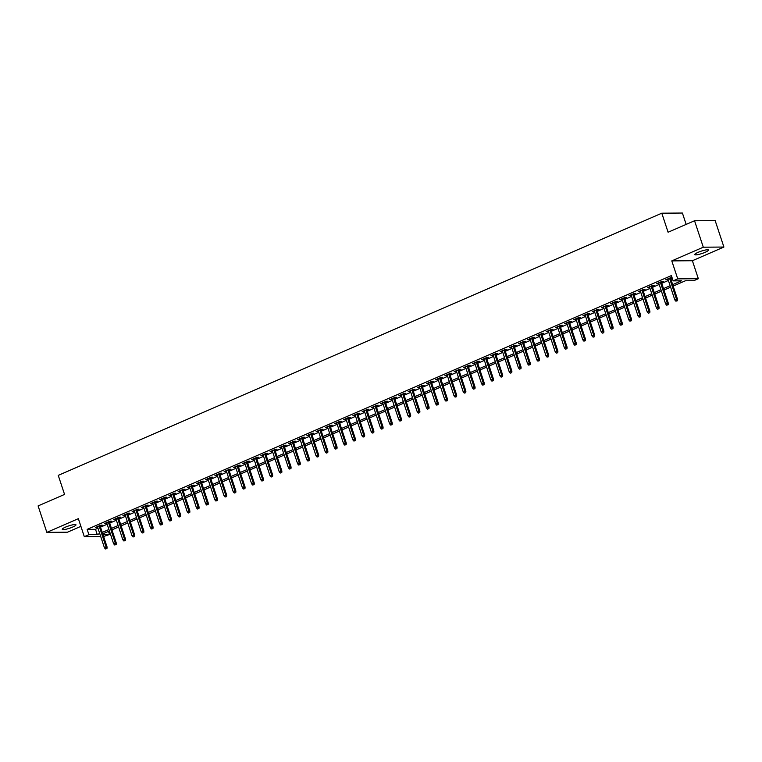 <?xml version="1.0" encoding="UTF-8"?>
<svg xmlns="http://www.w3.org/2000/svg" width="762" height="762" viewBox="0 0 762 762"><rect width="100%" height="100%" fill="white"/><g stroke="black" fill="none" stroke-linecap="round" stroke-linejoin="round"><path stroke-width="1.14" d="M72.676 527.056A7.239 1.238 161.7 0 0 75.981 524.808A7.239 1.238 161.7 0 0 65.542 527.113A7.239 1.238 161.7 0 0 62.236 529.352A7.239 1.238 161.7 0 0 72.676 527.056M705.202 252.289A7.239 1.238 161.7 0 0 708.508 250.041A7.239 1.238 161.7 0 0 698.078 252.346A7.239 1.238 161.7 0 0 694.763 254.584A7.239 1.238 161.7 0 0 705.202 252.289M108.48 531.381L109.509 534.495L103.603 536.505M686.162 224.399L682.4 213.036L661.797 213.198L58.255 475.374L64.551 494.424L38.1 505.911L46.844 532.362L67.456 532.2L80.896 526.351M661.797 213.198L668.093 232.239L694.544 220.751L715.156 220.589L723.9 247.04L703.297 247.202L671.789 260.89L677.732 278.873L698.335 278.711L693.734 280.711L685.381 280.778L673.16 286.083M671.789 260.89L692.391 260.728L723.9 247.04M692.391 260.728L698.335 278.711M694.544 220.751L703.297 247.202M100.146 526.037L102.251 525.132L100.851 525.142L95.336 527.533L97.612 527.142M109.347 522.046L111.452 521.132L110.052 521.141L104.537 523.542L106.813 523.151M118.548 518.046L120.644 517.131L119.253 517.15L113.738 519.541L116.014 519.151M127.749 514.055L129.845 513.14L128.454 513.15L122.939 515.55L125.206 515.15M136.95 510.054L139.046 509.14L137.655 509.149L132.14 511.55L134.407 511.159M146.142 506.063L148.247 505.149L146.856 505.158L141.341 507.559L143.608 507.159M155.343 502.063L157.448 501.148L156.058 501.158L150.533 503.558L152.81 503.168M164.544 498.062L166.649 497.148L165.259 497.167L159.734 499.558L162.011 499.167M173.746 494.071L175.851 493.157L174.46 493.166L168.935 495.567L171.212 495.167M182.947 490.071L185.052 489.156L183.661 489.166L178.137 491.566L180.413 491.176M192.148 486.08L194.253 485.165L192.862 485.175L187.338 487.575L189.614 487.175M201.349 482.079L203.454 481.165L202.063 481.174L196.539 483.575L198.815 483.184M210.55 478.079L212.655 477.164L211.265 477.183L205.74 479.574L208.016 479.184M219.751 474.088L221.856 473.173L220.456 473.183L214.941 475.583L217.218 475.183M228.952 470.087L231.057 469.173L229.657 469.182L224.142 471.583L226.419 471.192M238.154 466.096L240.249 465.182L238.858 465.191L233.343 467.592L235.62 467.192M247.355 462.096L249.45 461.181L248.06 461.191L242.545 463.591L244.812 463.201M256.546 458.095L258.651 457.19L257.261 457.2L251.746 459.591L254.013 459.2M265.748 454.104L267.853 453.19L266.462 453.2L260.937 455.6L263.214 455.2M274.949 450.104L277.054 449.189L275.663 449.209L270.139 451.599L272.415 451.209M284.15 446.113L286.255 445.198L284.864 445.208L279.34 447.608L281.616 447.208M293.351 442.112L295.456 441.198L294.065 441.208L288.541 443.608L290.817 443.217M302.552 438.112L304.657 437.207L303.266 437.217L297.742 439.607L300.018 439.217M311.753 434.121L313.858 433.207L312.468 433.216L306.943 435.616L309.22 435.226M320.954 430.12L323.059 429.206L321.669 429.225L316.144 431.616L318.421 431.225M330.156 426.129L332.261 425.215L330.86 425.225L325.345 427.625L327.622 427.225M339.357 422.129L341.462 421.215L340.062 421.224L334.547 423.624L336.823 423.234M348.558 418.138L350.653 417.224L349.263 417.233L343.748 419.633L346.024 419.233M357.759 414.137L359.855 413.223L358.464 413.233L352.949 415.633L355.216 415.242M366.96 410.137L369.056 409.223L367.665 409.242L362.15 411.632L364.417 411.242M376.152 406.146L378.257 405.232L376.866 405.241L371.351 407.641L373.618 407.241M385.353 402.145L387.458 401.231L386.067 401.241L380.543 403.641L382.819 403.25M394.554 398.155L396.659 397.24L395.268 397.25L389.744 399.65L392.02 399.25M403.755 394.154L405.86 393.24L404.47 393.249L398.945 395.649L401.222 395.259M412.956 390.154L415.061 389.239L413.671 389.258L408.146 391.649L410.423 391.258M422.158 386.163L424.263 385.248L422.872 385.258L417.347 387.658L419.624 387.258M431.359 382.162L433.464 381.248L432.073 381.257L426.549 383.657L428.825 383.267M440.56 378.171L442.665 377.257L441.274 377.266L435.75 379.667L438.026 379.266M449.761 374.171L451.866 373.256L450.466 373.266L444.951 375.666L447.227 375.275M458.962 370.17L461.067 369.265L459.667 369.275L454.152 371.666L456.428 371.275M468.163 366.179L470.259 365.265L468.868 365.274L463.353 367.675L465.63 367.274M477.364 362.179L479.46 361.264L478.069 361.283L472.554 363.674L474.821 363.284M486.566 358.188L488.661 357.273L487.27 357.283L481.755 359.683L484.022 359.283M495.757 354.187L497.862 353.273L496.472 353.282L490.957 355.683L493.224 355.292M504.958 350.187L507.063 349.282L505.673 349.291L500.148 351.682L502.425 351.292M514.159 346.196L516.265 345.281L514.874 345.291L509.349 347.691L511.626 347.301M523.361 342.195L525.466 341.281L524.075 341.3L518.551 343.691L520.827 343.3M532.562 338.204L534.667 337.29L533.276 337.299L527.752 339.7L530.028 339.3M541.763 334.204L543.868 333.289L542.477 333.299L536.953 335.699L539.229 335.309M550.964 330.213L553.069 329.298L551.678 329.308L546.154 331.708L548.43 331.308M560.165 326.212L562.27 325.298L560.88 325.307L555.355 327.708L557.632 327.317M569.366 322.212L571.471 321.297L570.071 321.316L564.556 323.707L566.833 323.317M578.568 318.221L580.673 317.306L579.272 317.316L573.757 319.716L576.034 319.316M587.769 314.22L589.864 313.306L588.474 313.315L582.959 315.716L585.235 315.325M596.97 310.229L599.065 309.315L597.675 309.324L592.16 311.725L594.427 311.325M606.161 306.229L608.267 305.314L606.876 305.324L601.361 307.724L603.628 307.334M615.363 302.228L617.468 301.314L616.077 301.333L610.553 303.724L612.829 303.333M624.564 298.237L626.669 297.323L625.278 297.332L619.754 299.733L622.03 299.333M633.765 294.237L635.87 293.322L634.479 293.332L628.955 295.732L631.231 295.342M642.966 290.246L645.071 289.331L643.68 289.341L638.156 291.741L640.432 291.341M652.167 286.245L654.272 285.331L652.882 285.34L647.357 287.741L649.634 287.35M661.368 282.245L663.473 281.34L662.083 281.349L656.558 283.74L658.835 283.35M672.675 284.636L681.485 280.807L673.132 280.873L671.379 275.587L87.154 529.371L95.507 529.304L97.974 528.237M100.508 527.133L107.166 524.237M109.709 523.132L116.367 520.236M118.91 519.141L125.568 516.245M128.102 515.141L134.769 512.245M137.303 511.15L143.97 508.254M146.504 507.149L153.172 504.253M155.705 503.149L162.373 500.253M164.906 499.158L171.574 496.262M174.107 495.157L180.775 492.262M183.309 491.166L189.976 488.271M192.51 487.166L199.177 484.27M201.711 483.165L208.378 480.27M210.912 479.174L217.58 476.279M220.113 475.174L226.771 472.278M229.314 471.183L235.972 468.287M238.516 467.182L245.173 464.287M247.707 463.182L254.375 460.296M256.908 459.191L263.576 456.295M266.109 455.19L272.777 452.295M275.311 451.199L281.978 448.304M284.512 447.199L291.179 444.303M293.713 443.208L300.38 440.312M302.914 439.207L309.582 436.312M312.115 435.207L318.783 432.311M321.316 431.216L327.984 428.32M330.517 427.215L337.185 424.32M339.719 423.224L346.377 420.329M348.92 419.224L355.578 416.328M358.111 415.223L364.779 412.328M367.313 411.232L373.98 408.337M376.514 407.232L383.181 404.336M385.715 403.241L392.382 400.345M394.916 399.24L401.584 396.345M404.117 395.24L410.785 392.344M413.318 391.249L419.986 388.353M422.519 387.248L429.187 384.353M431.721 383.257L438.388 380.362M440.922 379.257L447.589 376.361M450.123 375.256L456.781 372.37M459.324 371.265L465.982 368.37M468.525 367.265L475.183 364.369M477.717 363.274L484.384 360.378M486.918 359.273L493.586 356.378M496.119 355.283L502.787 352.387M505.32 351.282L511.988 348.386M514.521 347.282L521.189 344.386M523.723 343.291L530.39 340.395M532.924 339.29L539.591 336.394M542.125 335.299L548.792 332.403M551.326 331.299L557.994 328.403M560.527 327.298L567.195 324.402M569.728 323.307L576.386 320.411M578.929 319.307L585.587 316.411M588.131 315.316L594.789 312.42M597.322 311.315L603.99 308.42M606.523 307.315L613.191 304.419M615.725 303.324L622.392 300.428M624.926 299.323L631.593 296.428M634.127 295.332L640.794 292.437M643.328 291.332L649.996 288.436M652.529 287.331L659.197 284.445M661.73 283.34L668.398 280.445M670.931 279.34L672.417 278.702M671.96 277.349L665.759 279.749L668.036 279.349M670.57 278.254L672.055 277.606M100.708 536.524L84.306 536.658L78.362 518.674L46.844 532.362M84.306 536.658L88.906 534.657L97.26 534.591L99.717 533.524M87.154 529.371L88.906 534.657M673.132 280.873L677.732 278.873M102.956 534.543L109.509 534.495M670.627 287.188L663.959 290.084M661.426 291.179L654.758 294.075M652.224 295.18L645.557 298.075M643.023 299.18L636.356 302.076M633.822 303.171L627.155 306.067M624.621 307.172L617.953 310.067M615.42 311.163L608.752 314.058M606.219 315.163L599.561 318.059M597.017 319.164L590.359 322.059M587.826 323.155L581.158 326.05M578.625 327.155L571.957 330.051M569.424 331.146L562.756 334.042M560.222 335.147L553.555 338.042M551.021 339.147L544.354 342.043M541.82 343.138L535.153 346.034M532.619 347.139L525.951 350.034M523.418 351.13L516.75 354.025M514.217 355.13L507.549 358.026M505.016 359.131L498.348 362.026M495.814 363.122L489.156 366.017M486.613 367.122L479.955 370.018M477.412 371.113L470.754 374.009M468.22 375.114L461.553 378.009M459.019 379.105L452.352 382M449.818 383.105L443.151 386.001M440.617 387.106L433.949 390.001M431.416 391.097L424.748 393.992M422.215 395.097L415.547 397.993M413.014 399.088L406.346 401.984M403.812 403.088L397.145 405.984M394.611 407.089L387.944 409.985M385.41 411.08L378.743 413.976M376.209 415.08L369.551 417.976M367.008 419.071L360.35 421.967M357.807 423.072L351.149 425.968M348.615 427.072L341.947 429.968M339.414 431.063L332.746 433.959M330.213 435.064L323.545 437.959M321.012 439.055L314.344 441.95M311.81 443.055L305.143 445.951M302.609 447.056L295.942 449.951M293.408 451.047L286.741 453.942M284.207 455.047L277.539 457.943M275.006 459.038L268.338 461.934M265.805 463.039L259.137 465.934M256.603 467.03L249.946 469.925M247.402 471.03L240.744 473.926M238.211 475.031L231.543 477.926M229.01 479.022L222.342 481.917M219.808 483.022L213.141 485.918M210.607 487.013L203.94 489.909M201.406 491.014L194.739 493.909M192.205 495.014L185.537 497.91M183.004 499.005L176.336 501.901M173.803 503.006L167.135 505.901M164.602 506.997L157.934 509.892M155.4 510.997L148.733 513.893M146.199 514.998L139.541 517.893M136.998 518.989L130.34 521.884M127.797 522.989L121.139 525.885M118.605 526.98L111.938 529.876M109.404 530.981L102.737 533.876M102.251 532.419L108.918 529.523M111.452 528.428L118.12 525.532M120.653 524.427L127.321 521.532M129.854 520.436L136.522 517.541M139.055 516.436L145.723 513.54M148.257 512.435L154.924 509.54M157.458 508.444L164.125 505.549M166.659 504.444L173.326 501.548M175.86 500.453L182.528 497.557M185.061 496.453L191.719 493.557M194.262 492.452L200.92 489.556M203.454 488.461L210.121 485.565M212.655 484.461L219.323 481.565M221.856 480.47L228.524 477.574M231.057 476.469L237.725 473.573M240.259 472.469L246.926 469.573M249.46 468.478L256.127 465.582M258.661 464.477L265.328 461.582M267.862 460.486L274.53 457.591M277.063 456.486L283.731 453.59M286.264 452.485L292.932 449.59M295.466 448.494L302.123 445.599M304.667 444.494L311.325 441.598M313.868 440.503L320.526 437.607M323.059 436.502L329.727 433.607M332.261 432.511L338.928 429.616M341.462 428.511L348.129 425.615M350.663 424.51L357.33 421.615M359.864 420.519L366.532 417.624M369.065 416.519L375.733 413.623M378.266 412.528L384.934 409.632M387.467 408.527L394.135 405.632M396.669 404.527L403.336 401.631M405.87 400.536L412.537 397.64M415.071 396.535L421.729 393.64M424.272 392.544L430.93 389.649M433.473 388.544L440.131 385.648M442.665 384.543L449.332 381.648M451.866 380.552L458.534 377.657M461.067 376.552L467.735 373.656M470.268 372.561L476.936 369.665M479.469 368.56L486.137 365.665M488.671 364.56L495.338 361.674M497.872 360.569L504.539 357.673M507.073 356.568L513.74 353.673M516.274 352.577L522.942 349.682M525.475 348.577L532.143 345.681M534.676 344.586L541.334 341.69M543.878 340.585L550.535 337.69M553.069 336.585L559.737 333.689M562.27 332.594L568.938 329.698M571.471 328.593L578.139 325.698M580.673 324.602L587.34 321.707M589.874 320.602L596.541 317.706M599.075 316.601L605.742 313.706M608.276 312.611L614.944 309.715M617.477 308.61L624.145 305.714M626.678 304.619L633.346 301.723M635.879 300.619L642.547 297.723M645.081 296.618L651.739 293.722M654.282 292.627L660.94 289.731M663.483 288.627L670.141 285.731M95.507 529.304L97.26 534.591M666.979 279.216L667.15 279.74M657.777 283.216L657.949 283.731M648.576 287.207L648.748 287.731M639.375 291.208L639.547 291.722M630.174 295.208L630.345 295.723M620.982 299.199L621.154 299.723M611.781 303.2L611.953 303.714M602.58 307.191L602.752 307.715M593.379 311.191L593.55 311.706M584.178 315.192L584.349 315.706M574.977 319.183L575.148 319.707M565.775 323.183L565.947 323.698M556.574 327.174L556.746 327.698M547.373 331.175L547.545 331.689M538.172 335.166L538.343 335.69M528.971 339.166L529.142 339.69M519.77 343.167L519.941 343.681M510.569 347.158L510.75 347.682M501.377 351.158L501.548 351.673M492.176 355.149L492.347 355.673M482.975 359.15L483.146 359.674M473.774 363.15L473.945 363.665M464.572 367.141L464.744 367.665M455.371 371.142L455.543 371.656M446.17 375.133L446.342 375.656M436.969 379.133L437.14 379.647M427.768 383.134L427.939 383.648M418.567 387.125L418.738 387.648M409.365 391.125L409.537 391.639M400.164 395.116L400.336 395.64M390.973 399.117L391.144 399.631M381.772 403.117L381.943 403.631M372.57 407.108L372.742 407.632M363.369 411.109L363.541 411.623M354.168 415.1L354.34 415.623M344.967 419.1L345.138 419.614M335.766 423.091L335.937 423.615M326.565 427.091L326.736 427.615M317.363 431.092L317.535 431.606M308.162 435.083L308.334 435.607M298.961 439.083L299.133 439.598M289.76 443.074L289.931 443.598M280.559 447.075L280.73 447.599M271.367 451.075L271.539 451.59M262.166 455.066L262.338 455.59M252.965 459.067L253.136 459.581M243.764 463.058L243.935 463.582M234.563 467.058L234.734 467.573M225.362 471.059L225.533 471.573M216.16 475.05L216.332 475.574M206.959 479.05L207.131 479.565M197.758 483.041L197.93 483.565M188.557 487.042L188.728 487.556M179.356 491.042L179.527 491.557M170.155 495.033L170.326 495.557M160.953 499.034L161.134 499.548M151.762 503.025L151.933 503.549M142.561 507.025L142.732 507.54M133.36 511.016L133.531 511.54M124.158 515.017L124.33 515.541M114.957 519.017L115.129 519.532M105.756 523.008L105.928 523.532M96.555 527.009L96.726 527.523M676.818 300.771L675.894 301.171L677.37 300.771L676.818 300.771L676.504 299.237L674.846 299.961L667.864 278.835M669.522 278.111L676.504 299.237L677.504 299.237L670.398 277.73M677.37 300.771L677.504 299.237M674.846 299.961L675.894 301.171M667.617 304.771L666.693 305.171L668.169 304.762L667.617 304.771L667.302 303.238L665.645 303.952L658.663 282.835M660.321 282.111L667.302 303.238L668.303 303.228L661.197 281.73M668.169 304.762L668.303 303.228M665.645 303.952L666.693 305.171M658.416 308.772L657.492 309.172L658.968 308.762L658.416 308.772L658.101 307.238L656.444 307.953L649.462 286.826M651.119 286.112L658.101 307.238L659.111 307.229L651.996 285.731M658.968 308.762L659.111 307.229M656.444 307.953L657.492 309.172M649.214 312.763L648.291 313.163L649.767 312.763L649.214 312.763L648.9 311.229L647.252 311.953L640.261 290.827M641.918 290.103L648.9 311.229L649.91 311.22L642.795 289.722M649.767 312.763L649.91 311.22M647.252 311.953L648.291 313.163M640.013 316.763L639.089 317.163L640.566 316.754L640.013 316.763L639.699 315.23L638.051 315.944L631.06 294.818M632.717 294.103L639.699 315.23L640.709 315.22L633.593 293.722M640.566 316.754L640.709 315.22M638.051 315.944L639.089 317.163M630.812 320.754L629.888 321.154L631.374 320.754L630.812 320.754L630.507 319.221L628.85 319.945L621.859 298.818M623.516 298.094L630.507 319.221L631.508 319.211L624.392 297.713M631.374 320.754L631.508 319.211M628.85 319.945L629.888 321.154M621.611 324.755L620.697 325.155L622.173 324.745L621.611 324.755L621.306 323.221L619.649 323.936L612.658 302.819M614.315 302.095L621.306 323.221L622.306 323.212L615.191 301.714M622.173 324.745L622.306 323.212M619.649 323.936L620.697 325.155M612.41 328.746L611.495 329.146L612.972 328.746L612.41 328.746L612.105 327.222L610.448 327.936L603.456 306.81M605.114 306.095L612.105 327.222L613.105 327.212L605.99 305.705M612.972 328.746L613.105 327.212M610.448 327.936L611.495 329.146M603.209 332.746L602.294 333.146L603.771 332.746L603.209 332.746L602.904 331.213L601.247 331.937L594.255 310.81M595.913 310.086L602.904 331.213L603.904 331.203L596.798 309.705M603.771 332.746L603.904 331.203M601.247 331.937L602.294 333.146M594.008 336.747L593.093 337.147L594.57 336.737L594.008 336.747L593.703 335.213L592.045 335.928L585.054 314.801M586.711 314.087L593.703 335.213L594.703 335.204L587.597 313.706M594.57 336.737L594.703 335.204M592.045 335.928L593.093 337.147M584.806 340.738L583.892 341.138L585.368 340.738L584.806 340.738L584.502 339.204L582.844 339.928L575.862 318.802M577.51 318.078L584.502 339.204L585.502 339.195L578.396 317.697M585.368 340.738L585.502 339.195M582.844 339.928L583.892 341.138M575.615 344.738L574.691 345.138L576.167 344.729L575.615 344.738L575.3 343.205L573.643 343.919L566.661 322.793M568.319 322.078L575.3 343.205L576.301 343.195L569.195 321.697M576.167 344.729L576.301 343.195M573.643 343.919L574.691 345.138M566.414 348.729L565.49 349.129L566.966 348.729L566.414 348.729L566.099 347.196L564.442 347.92L557.46 326.793M559.118 326.079L566.099 347.196L567.099 347.196L559.994 325.688M566.966 348.729L567.099 347.196M564.442 347.92L565.49 349.129M557.212 352.73L556.289 353.13L557.765 352.73L557.212 352.73L556.898 351.196L555.241 351.92L548.259 330.794M549.916 330.07L556.898 351.196L557.898 351.187L550.793 329.689M557.765 352.73L557.898 351.187M555.241 351.92L556.289 353.13M548.011 356.73L547.087 357.13L548.564 356.721L548.011 356.73L547.697 355.197L546.04 355.911L539.058 334.785M540.715 334.07L547.697 355.197L548.707 355.187L541.591 333.689M548.564 356.721L548.707 355.187M546.04 355.911L547.087 357.13M538.81 360.721L537.886 361.121L539.363 360.721L538.81 360.721L538.496 359.188L536.839 359.912L529.857 338.785M531.514 338.061L538.496 359.188L539.506 359.178L532.39 337.68M539.363 360.721L539.506 359.178M536.839 359.912L537.886 361.121M529.609 364.722L528.685 365.122L530.162 364.712L529.609 364.722L529.295 363.188L527.647 363.903L520.656 342.776M522.313 342.062L529.295 363.188L530.304 363.179L523.189 341.681M530.162 364.712L530.304 363.179M527.647 363.903L528.685 365.122M520.408 368.713L519.484 369.113L520.96 368.713L520.408 368.713L520.103 367.179L518.446 367.903L511.454 346.777M513.112 346.053L520.103 367.179L521.103 367.179L513.988 345.672M520.96 368.713L521.103 367.179M518.446 367.903L519.484 369.113M511.207 372.713L510.292 373.113L511.769 372.713L511.207 372.713L510.902 371.18L509.245 371.904L502.253 350.777M503.911 350.053L510.902 371.18L511.902 371.17L504.787 349.672M511.769 372.713L511.902 371.17M509.245 371.904L510.292 373.113M502.006 376.714L501.091 377.114L502.568 376.704L502.006 376.714L501.701 375.18L500.043 375.895L493.052 354.768M494.709 354.054L501.701 375.18L502.701 375.171L495.586 353.673M502.568 376.704L502.701 375.171M500.043 375.895L501.091 377.114M492.804 380.705L491.89 381.105L493.366 380.705L492.804 380.705L492.5 379.171L490.842 379.895L483.851 358.769M485.508 358.045L492.5 379.171L493.5 379.162L486.385 357.664M493.366 380.705L493.5 379.162M490.842 379.895L491.89 381.105M483.603 384.705L482.689 385.105L484.165 384.696L483.603 384.705L483.298 383.172L481.641 383.886L474.65 362.76M476.307 362.045L483.298 383.172L484.299 383.162L477.193 361.664M484.165 384.696L484.299 383.162M481.641 383.886L482.689 385.105M474.402 388.696L473.488 389.096L474.964 388.696L474.402 388.696L474.097 387.163L472.44 387.887L465.458 366.76M467.106 366.036L474.097 387.163L475.097 387.163L467.992 365.655M474.964 388.696L475.097 387.163M472.44 387.887L473.488 389.096M465.201 392.697L464.287 393.097L465.763 392.687L465.201 392.697L464.896 391.163L463.239 391.878L456.257 370.761M457.905 370.037L464.896 391.163L465.896 391.154L458.791 369.656M465.763 392.687L465.896 391.154M463.239 391.878L464.287 393.097M456.009 396.697L455.085 397.097L456.562 396.688L456.009 396.697L455.695 395.164L454.038 395.878L447.056 374.752M448.713 374.037L455.695 395.164L456.695 395.154L449.59 373.656M456.562 396.688L456.695 395.154M454.038 395.878L455.085 397.097M446.808 400.688L445.884 401.088L447.361 400.688L446.808 400.688L446.494 399.155L444.837 399.879L437.855 378.752M439.512 378.028L446.494 399.155L447.494 399.145L440.388 377.647M447.361 400.688L447.494 399.145M444.837 399.879L445.884 401.088M437.607 404.689L436.683 405.089L438.16 404.679L437.607 404.689L437.293 403.155L435.635 403.87L428.654 382.743M430.311 382.029L437.293 403.155L438.293 403.146L431.187 381.648M438.16 404.679L438.293 403.146M435.635 403.87L436.683 405.089M428.406 408.68L427.482 409.08L428.958 408.68L428.406 408.68L428.092 407.146L426.434 407.87L419.452 386.744M421.11 386.02L428.092 407.146L429.101 407.137L421.986 385.639M428.958 408.68L429.101 407.137M426.434 407.87L427.482 409.08M419.205 412.68L418.281 413.08L419.757 412.671L419.205 412.68L418.89 411.147L417.243 411.861L410.251 390.744M411.909 390.02L418.89 411.147L419.9 411.137L412.785 389.639M419.757 412.671L419.9 411.137M417.243 411.861L418.281 413.08M410.004 416.671L409.08 417.071L410.556 416.671L410.004 416.671L409.689 415.147L408.041 415.862L401.05 394.735M402.707 394.021L409.689 415.147L410.699 415.138L403.584 393.63M410.556 416.671L410.699 415.138M408.041 415.862L409.08 417.071M400.802 420.672L399.879 421.072L401.364 420.672L400.802 420.672L400.498 419.138L398.84 419.862L391.849 398.736M393.506 398.012L400.498 419.138L401.498 419.129L394.383 397.631M401.364 420.672L401.498 419.129M398.84 419.862L399.879 421.072M391.601 424.672L390.687 425.072L392.163 424.663L391.601 424.672L391.297 423.139L389.639 423.853L382.648 402.727M384.305 402.012L391.297 423.139L392.297 423.129L385.181 401.631M392.163 424.663L392.297 423.129M389.639 423.853L390.687 425.072M382.4 428.663L381.486 429.063L382.962 428.663L382.4 428.663L382.095 427.13L380.438 427.853L373.447 406.727M375.104 406.003L382.095 427.13L383.096 427.12L375.98 405.622M382.962 428.663L383.096 427.12M380.438 427.853L381.486 429.063M373.199 432.664L372.285 433.064L373.761 432.654L373.199 432.664L372.894 431.13L371.237 431.844L364.246 410.718M365.903 410.004L372.894 431.13L373.894 431.121L366.789 409.623M373.761 432.654L373.894 431.121M371.237 431.844L372.285 433.064M363.998 436.655L363.083 437.055L364.56 436.655L363.998 436.655L363.693 435.121L362.036 435.845L355.044 414.719M356.702 414.004L363.693 435.121L364.693 435.121L357.588 413.614M364.56 436.655L364.693 435.121M362.036 435.845L363.083 437.055M354.797 440.655L353.882 441.055L355.359 440.655L354.797 440.655L354.492 439.122L352.835 439.845L345.853 418.719M347.501 417.995L354.492 439.122L355.492 439.112L348.386 417.614M355.359 440.655L355.492 439.112M352.835 439.845L353.882 441.055M345.605 444.656L344.681 445.056L346.158 444.646L345.605 444.656L345.291 443.122L343.633 443.836L336.652 422.71M338.299 421.996L345.291 443.122L346.291 443.113L339.185 421.615M346.158 444.646L346.291 443.113M343.633 443.836L344.681 445.056M336.404 448.647L335.48 449.047L336.956 448.647L336.404 448.647L336.09 447.113L334.432 447.837L327.45 426.71M329.108 425.987L336.09 447.113L337.09 447.103L329.984 425.606M336.956 448.647L337.09 447.103M334.432 447.837L335.48 449.047M327.203 452.647L326.279 453.047L327.755 452.638L327.203 452.647L326.888 451.114L325.231 451.828L318.249 430.701M319.907 429.987L326.888 451.114L327.889 451.104L320.783 429.606M327.755 452.638L327.889 451.104M325.231 451.828L326.279 453.047M318.002 456.638L317.078 457.038L318.554 456.638L318.002 456.638L317.687 455.105L316.03 455.828L309.048 434.702M310.705 433.978L317.687 455.105L318.687 455.105L311.582 433.597M318.554 456.638L318.687 455.105M316.03 455.828L317.078 457.038M308.8 460.639L307.877 461.039L309.353 460.639L308.8 460.639L308.486 459.105L306.829 459.829L299.847 438.702M301.504 437.979L308.486 459.105L309.496 459.095L302.381 437.598M309.353 460.639L309.496 459.095M306.829 459.829L307.877 461.039M299.599 464.639L298.675 465.039L300.152 464.63L299.599 464.639L299.285 463.106L297.637 463.82L290.646 442.693M292.303 441.979L299.285 463.106L300.295 463.096L293.18 441.598M300.152 464.63L300.295 463.096M297.637 463.82L298.675 465.039M290.398 468.63L289.474 469.03L290.951 468.63L290.398 468.63L290.084 467.096L288.436 467.82L281.445 446.694M283.102 445.97L290.084 467.096L291.094 467.087L283.978 445.589M290.951 468.63L291.094 467.087M288.436 467.82L289.474 469.03M281.197 472.63L280.273 473.031L281.759 472.621L281.197 472.63L280.892 471.097L279.235 471.811L272.244 450.685M273.901 449.971L280.892 471.097L281.892 471.087L274.777 449.59M281.759 472.621L281.892 471.087M279.235 471.811L280.273 473.031M271.996 476.621L271.082 477.022L272.558 476.621L271.996 476.621L271.691 475.088L270.034 475.812L263.042 454.685M264.7 453.962L271.691 475.088L272.691 475.088L265.576 453.58M272.558 476.621L272.691 475.088M270.034 475.812L271.082 477.022M262.795 480.622L261.88 481.022L263.357 480.612L262.795 480.622L262.49 479.088L260.833 479.803L253.841 458.686M255.499 457.962L262.49 479.088L263.49 479.079L256.375 457.581M263.357 480.612L263.49 479.079M260.833 479.803L261.88 481.022M253.594 484.622L252.679 485.023L254.156 484.613L253.594 484.622L253.289 483.089L251.631 483.803L244.64 462.677M246.297 461.963L253.289 483.089L254.289 483.079L247.183 461.582M254.156 484.613L254.289 483.079M251.631 483.803L252.679 485.023M244.392 488.613L243.478 489.013L244.954 488.613L244.392 488.613L244.088 487.08L242.43 487.804L235.448 466.677M237.096 465.953L244.088 487.08L245.088 487.07L237.982 465.572M244.954 488.613L245.088 487.07M242.43 487.804L243.478 489.013M235.191 492.614L234.277 493.014L235.753 492.604L235.191 492.614L234.886 491.08L233.229 491.795L226.247 470.668M227.895 469.954L234.886 491.08L235.887 491.071L228.781 469.573M235.753 492.604L235.887 491.071M233.229 491.795L234.277 493.014M226 496.605L225.076 497.005L226.552 496.605L226 496.605L225.685 495.071L224.028 495.795L217.046 474.669M218.704 473.945L225.685 495.071L226.685 495.062L219.58 473.564M226.552 496.605L226.685 495.062M224.028 495.795L225.076 497.005M216.799 500.605L215.875 501.005L217.351 500.596L216.799 500.605L216.484 499.072L214.827 499.786L207.845 478.66M209.502 477.945L216.484 499.072L217.484 499.062L210.379 477.564M217.351 500.596L217.484 499.062M214.827 499.786L215.875 501.005M207.597 504.596L206.673 504.996L208.15 504.596L207.597 504.596L207.283 503.072L205.626 503.787L198.644 482.66M200.301 481.946L207.283 503.072L208.283 503.063L201.178 481.555M208.15 504.596L208.283 503.063M205.626 503.787L206.673 504.996M198.396 508.597L197.472 508.997L198.949 508.597L198.396 508.597L198.082 507.063L196.425 507.787L189.443 486.661M191.1 485.937L198.082 507.063L199.092 507.054L191.976 485.556M198.949 508.597L199.092 507.054M196.425 507.787L197.472 508.997M189.195 512.597L188.271 512.997L189.748 512.588L189.195 512.597L188.881 511.064L187.223 511.778L180.242 490.652M181.899 489.937L188.881 511.064L189.89 511.054L182.775 489.556M189.748 512.588L189.89 511.054M187.223 511.778L188.271 512.997M179.994 516.588L179.07 516.988L180.546 516.588L179.994 516.588L179.68 515.055L178.032 515.779L171.04 494.652M172.698 493.928L179.68 515.055L180.689 515.045L173.574 493.547M180.546 516.588L180.689 515.045M178.032 515.779L179.07 516.988M170.793 520.589L169.869 520.989L171.345 520.579L170.793 520.589L170.488 519.055L168.831 519.77L161.839 498.643M163.497 497.929L170.488 519.055L171.488 519.046L164.373 497.548M171.345 520.579L171.488 519.046M168.831 519.77L169.869 520.989M161.592 524.58L160.677 524.98L162.154 524.58L161.592 524.58L161.287 523.046L159.629 523.77L152.638 502.644M154.295 501.929L161.287 523.046L162.287 523.046L155.172 501.539M162.154 524.58L162.287 523.046M159.629 523.77L160.677 524.98M152.39 528.58L151.476 528.98L152.952 528.58L152.39 528.58L152.086 527.047L150.428 527.771L143.437 506.644M145.094 505.92L152.086 527.047L153.086 527.037L145.971 505.539M152.952 528.58L153.086 527.037M150.428 527.771L151.476 528.98M143.189 532.581L142.275 532.981L143.751 532.571L143.189 532.581L142.885 531.047L141.227 531.762L134.236 510.635M135.893 509.921L142.885 531.047L143.885 531.038L136.769 509.54M143.751 532.571L143.885 531.038M141.227 531.762L142.275 532.981M133.988 536.572L133.074 536.972L134.55 536.572L133.988 536.572L133.683 535.038L132.026 535.762L125.035 514.636M126.692 513.912L133.683 535.038L134.684 535.029L127.578 513.531M134.55 536.572L134.684 535.029M132.026 535.762L133.074 536.972M124.787 540.572L123.873 540.972L125.349 540.563L124.787 540.572L124.482 539.039L122.825 539.753L115.843 518.627M117.491 517.912L124.482 539.039L125.482 539.029L118.377 517.531M125.349 540.563L125.482 539.029M122.825 539.753L123.873 540.972M115.586 544.563L114.671 544.963L116.148 544.563L115.586 544.563L115.281 543.03L113.624 543.754L106.642 522.627M108.29 521.903L115.281 543.03L116.281 543.03L109.176 521.522M116.148 544.563L116.281 543.03M113.624 543.754L114.671 544.963M106.394 548.564L105.47 548.964L106.947 548.564L106.394 548.564L106.08 547.03L104.423 547.754L97.441 526.628M99.098 525.904L106.08 547.03L107.08 547.021L99.974 525.523M106.947 548.564L107.08 547.021M104.423 547.754L105.47 548.964"/></g></svg>
